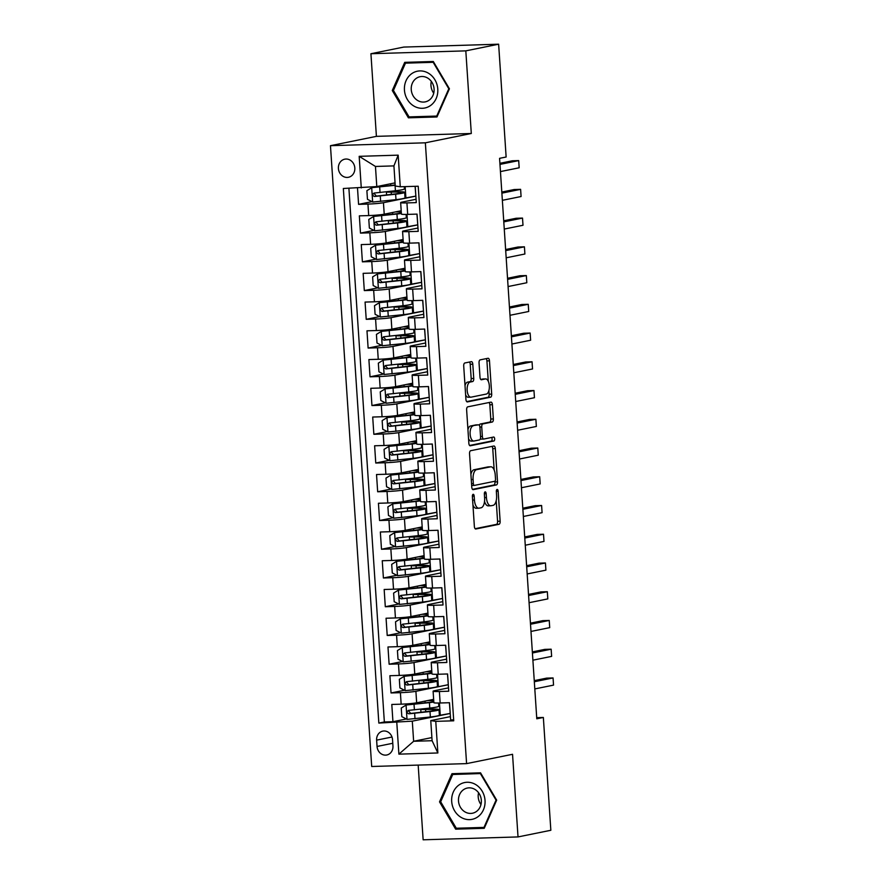 <?xml version="1.0" encoding="UTF-8"?>
<svg xmlns="http://www.w3.org/2000/svg" width="884" height="884" viewBox="0 0 884 884"><rect width="100%" height="100%" fill="white"/><g stroke="black" fill="none" stroke-linecap="round" stroke-linejoin="round"><path stroke-width="1.33" d="M473.15 494.311A1.989 0.906 88.3 0 0 472.376 496.465L474.365 526.444A2.829 1.304 88.3 0 0 475.736 529.008A2.829 1.304 88.3 0 0 475.846 528.997L499.04 524.289A2.829 1.304 88.3 0 0 500.134 521.206L498.145 491.239A1.989 0.906 88.3 0 0 497.184 489.438A1.989 0.906 88.3 0 0 497.117 489.449A1.989 0.906 88.3 0 0 496.344 491.603L496.598 495.482A9.072 4.155 88.3 0 1 493.073 505.35L491.139 505.736A9.072 4.155 88.3 0 1 490.819 505.781A9.072 4.155 88.3 0 1 486.421 497.548L486.167 493.67A1.989 0.906 88.3 0 0 485.206 491.869A1.989 0.906 88.3 0 0 485.128 491.88A1.989 0.906 88.3 0 0 484.355 494.034L484.62 497.913A9.072 4.155 88.3 0 1 481.095 507.781L479.161 508.167A9.072 4.155 88.3 0 1 478.83 508.212A9.072 4.155 88.3 0 1 474.432 499.979L474.178 496.101A1.989 0.906 88.3 0 0 473.216 494.3A1.989 0.906 88.3 0 0 473.15 494.311M338.406 168.479A9.238 8.188 -101.5 0 0 348.451 177.286A9.238 8.188 -101.5 0 0 354.816 167.982A9.238 8.188 -101.5 0 0 344.771 159.175A9.238 8.188 -101.5 0 0 338.406 168.479M472.796 364.219A2.829 1.304 88.3 0 0 471.426 361.644A2.829 1.304 88.3 0 0 471.327 361.655L464.818 362.981A2.829 1.304 88.3 0 0 463.713 366.053L465.923 399.347A2.829 1.304 88.3 0 0 467.304 401.922A2.829 1.304 88.3 0 0 467.404 401.911L490.598 397.203A2.829 1.304 88.3 0 0 491.692 394.12L489.482 360.827A2.829 1.304 88.3 0 0 488.112 358.263A2.829 1.304 88.3 0 0 488.012 358.274L480.145 359.865A2.829 1.304 88.3 0 0 479.051 362.948L479.99 377.192A2.829 1.304 88.3 0 0 481.371 379.766A2.829 1.304 88.3 0 0 481.471 379.755L485.371 378.96A7.58 3.481 88.3 0 1 485.636 378.927A7.58 3.481 88.3 0 1 489.338 386.109A7.58 3.481 88.3 0 1 486.366 394.054L471.106 397.159A7.58 3.481 88.3 0 1 470.829 397.181A7.58 3.481 88.3 0 1 467.139 390.01A7.58 3.481 88.3 0 1 470.1 382.065L472.642 381.545A2.829 1.304 88.3 0 0 473.747 378.462L472.796 364.219L470.233 364.296A2.829 1.304 88.3 0 0 469.47 362.031M471.305 133.495L465.813 50.863L498.631 44.2L403.745 47.073L370.926 53.725L376.407 136.357L330.461 145.683L425.359 142.81L471.305 133.495L376.407 136.357M418.176 765.091L423.138 839.8L518.024 836.927L512.543 754.295L466.586 763.621L425.359 142.81M518.024 836.927L550.842 830.275L543.351 717.465L536.721 717.664M498.631 44.2L506.134 157.009L499.571 158.335L536.787 718.791L543.351 717.465M470.642 450.718A2.829 1.304 88.3 0 0 469.537 453.801L471.758 487.084A2.829 1.304 88.3 0 0 473.128 489.659A2.829 1.304 88.3 0 0 473.227 489.648L496.421 484.94A2.829 1.304 88.3 0 0 497.526 481.857L495.316 448.564A2.829 1.304 88.3 0 0 493.935 446A2.829 1.304 88.3 0 0 493.836 446.011L470.642 450.718M468.84 443.216L466.63 409.933A2.829 1.304 88.3 0 1 467.724 406.85L490.918 402.143A2.829 1.304 88.3 0 1 491.029 402.132A2.829 1.304 88.3 0 1 492.399 404.695L493.349 418.95A2.829 1.304 88.3 0 1 492.244 422.033L482.841 423.933A2.829 1.304 88.3 0 0 481.736 427.016L482.366 436.475A2.829 1.304 88.3 0 0 483.736 439.039A2.829 1.304 88.3 0 0 483.835 439.028L493.637 437.039A1.989 0.906 88.3 0 1 493.703 437.039A1.989 0.906 88.3 0 1 494.675 438.917A1.989 0.906 88.3 0 1 493.891 440.994L470.31 445.779A2.829 1.304 88.3 0 1 470.211 445.79A2.829 1.304 88.3 0 1 468.84 443.216M357.501 188.06L358.584 204.359L371.998 201.64M415.856 196.126L383.446 202.701A11.547 0.807 176.2 0 1 367.943 204.071L368.705 215.574L359.346 215.851L360.484 233.1L373.91 230.381M417.767 224.868L385.358 231.442A11.547 0.807 176.2 0 1 369.855 232.812L370.617 244.315L361.258 244.592L362.396 261.841L375.811 259.123M418.861 242.857L419.668 253.575L387.269 260.183A11.547 0.807 176.2 0 1 371.755 261.553L372.518 273.057L363.158 273.333L364.307 290.582L377.722 287.864M420.762 271.598L421.58 282.316L389.181 288.924A11.547 0.807 176.2 0 1 373.667 290.295L374.429 301.798L365.07 302.074L366.219 319.323L379.634 316.605M423.491 311.091L391.093 317.665A11.547 0.807 176.2 0 1 375.578 319.036L376.341 330.539L366.982 330.815L368.12 348.064L381.545 345.346M425.403 339.832L392.993 346.406A11.547 0.807 176.2 0 1 377.49 347.777L378.253 359.28L368.893 359.556L370.031 376.805L383.457 374.087M426.497 357.821L427.303 368.551L394.905 375.147A11.547 0.807 176.2 0 1 379.391 376.518L380.164 388.021L370.794 388.297L371.943 405.546L385.358 402.828M428.397 386.562L429.215 397.292L396.817 403.889A11.547 0.807 176.2 0 1 381.302 405.259L382.065 416.762L372.705 417.038L373.855 434.287L387.269 431.569M430.309 415.303L431.127 426.033L398.728 432.63A11.547 0.807 176.2 0 1 383.214 434L383.976 445.503L374.617 445.779L375.766 463.028L389.181 460.31M433.038 454.796L400.629 461.371A11.547 0.807 176.2 0 1 385.126 462.741L385.888 474.244L376.529 474.52L377.667 491.769L391.093 489.051M434.939 483.537L402.54 490.112A11.547 0.807 176.2 0 1 387.026 491.482L387.8 502.985L378.429 503.261L379.579 520.51L392.993 517.792M436.033 501.526L436.851 512.256L404.452 518.853A11.547 0.807 176.2 0 1 388.938 520.223L389.7 531.726L380.341 532.002L381.49 549.251L394.905 546.533M437.945 530.267L438.762 540.997L406.364 547.594A11.547 0.807 176.2 0 1 390.85 548.964L391.612 560.467L382.253 560.743L383.402 577.992L396.817 575.274M439.856 559.008L440.674 569.738L408.264 576.335A11.547 0.807 176.2 0 1 392.761 577.705L393.524 589.208L384.164 589.484L385.302 606.733L398.728 604.015M442.586 598.501L410.176 605.076A11.547 0.807 176.2 0 1 394.662 606.446L395.435 617.949L386.065 618.236L387.214 635.474L400.629 632.756M444.486 627.242L412.088 633.817A11.547 0.807 176.2 0 1 396.573 635.187L397.336 646.69L387.977 646.977L389.126 664.216L402.54 661.497M445.58 645.232L446.398 655.961L413.999 662.558A11.547 0.807 176.2 0 1 398.485 663.928L399.248 675.431L389.888 675.719L391.037 692.957L400.397 692.669A11.547 0.807 -3.8 0 0 415.9 691.299L448.31 684.724L447.492 673.973M404.452 690.238L391.037 692.957M453.658 719.863L450.652 719.952L449.503 702.714L440.144 702.99A11.547 0.807 -3.8 0 1 433.867 702.692L433.105 691.2A11.547 0.807 -3.8 0 0 439.381 691.498L448.74 691.211L447.591 673.973L438.232 674.249A11.547 0.807 -3.8 0 1 431.956 673.951L431.193 662.459A11.547 0.807 176.2 0 1 432.464 661.994L446.608 659.132M431.193 662.459A11.547 0.807 176.2 0 0 437.469 662.757L446.829 662.47L445.68 645.232L436.32 645.508A11.547 0.807 -3.8 0 1 430.055 645.209L429.281 633.717A11.547 0.807 176.2 0 1 430.552 633.253L444.696 630.391M429.281 633.717A11.547 0.807 176.2 0 0 435.558 634.016L444.917 633.729L443.779 616.491L434.409 616.767A11.547 0.807 -3.8 0 1 428.143 616.468L427.381 604.976A11.547 0.807 176.2 0 1 428.641 604.512L442.785 601.65M427.381 604.976A11.547 0.807 176.2 0 0 433.646 605.275L443.017 604.987L441.867 587.75L432.508 588.026A11.547 0.807 -3.8 0 1 426.232 587.727L425.469 576.235A11.547 0.807 176.2 0 1 426.729 575.771L440.884 572.909M425.469 576.235A11.547 0.807 176.2 0 0 431.746 576.534L441.105 576.246L439.956 559.008L430.596 559.285A11.547 0.807 -3.8 0 1 424.32 558.986L423.558 547.494A11.547 0.807 176.2 0 1 424.828 547.03L438.972 544.168M423.558 547.494A11.547 0.807 176.2 0 0 429.834 547.793L439.193 547.505L438.044 530.267L428.685 530.544A11.547 0.807 -3.8 0 1 422.408 530.245L421.646 518.753A11.547 0.807 176.2 0 1 422.917 518.289L437.061 515.427M421.646 518.753A11.547 0.807 176.2 0 0 427.922 519.052L437.282 518.764L436.143 501.515L426.773 501.803A11.547 0.807 -3.8 0 1 420.508 501.504L419.745 490.012A11.547 0.807 176.2 0 1 421.005 489.548L435.149 486.686M419.745 490.012A11.547 0.807 176.2 0 0 426.011 490.311L435.37 490.023L434.232 472.774L424.873 473.062A11.547 0.807 -3.8 0 1 418.596 472.763L417.834 461.271A11.547 0.807 176.2 0 1 419.093 460.807L433.248 457.945M417.834 461.271A11.547 0.807 176.2 0 0 424.11 461.57L433.469 461.282L432.32 444.033L422.961 444.321A11.547 0.807 -3.8 0 1 416.684 444.022L415.922 432.53A11.547 0.807 176.2 0 1 417.193 432.066L431.337 429.204M415.922 432.53A11.547 0.807 176.2 0 0 422.198 432.828L431.558 432.541L430.409 415.292L421.049 415.579A11.547 0.807 -3.8 0 1 414.773 415.281L414.01 403.789A11.547 0.807 176.2 0 1 415.281 403.325L429.425 400.463M414.01 403.789A11.547 0.807 176.2 0 0 420.287 404.087L429.646 403.8L428.508 386.551L419.138 386.838A11.547 0.807 -3.8 0 1 412.872 386.54L412.11 375.048A11.547 0.807 176.2 0 1 413.369 374.584L427.513 371.722M412.11 375.048A11.547 0.807 176.2 0 0 418.375 375.346L427.734 375.059L426.596 357.81L417.237 358.097A11.547 0.807 -3.8 0 1 410.961 357.799L410.198 346.307A11.547 0.807 176.2 0 1 411.458 345.843L425.613 342.981M410.198 346.307A11.547 0.807 176.2 0 0 416.474 346.605L425.834 346.318L424.685 329.069L415.325 329.356A11.547 0.807 -3.8 0 1 409.049 329.058L408.286 317.566A11.547 0.807 176.2 0 1 409.557 317.102L423.701 314.24M408.286 317.566A11.547 0.807 176.2 0 0 414.563 317.864L423.922 317.577L422.773 300.328L413.414 300.615A11.547 0.807 -3.8 0 1 407.137 300.317L406.375 288.825A11.547 0.807 176.2 0 1 407.646 288.361L421.79 285.499M406.375 288.825A11.547 0.807 176.2 0 0 412.651 289.123L422.011 288.836L420.872 271.587L411.502 271.874A11.547 0.807 -3.8 0 1 405.237 271.576L404.474 260.084A11.547 0.807 176.2 0 1 405.734 259.62L419.878 256.758M404.474 260.084A11.547 0.807 176.2 0 0 410.74 260.382L420.099 260.095L418.961 242.846L409.601 243.133A11.547 0.807 -3.8 0 1 403.325 242.835L402.563 231.332A11.547 0.807 176.2 0 1 403.822 230.879L417.977 228.017M402.563 231.332A11.547 0.807 176.2 0 0 408.839 231.641L418.198 231.354L417.049 214.105L407.69 214.392A11.547 0.807 -3.8 0 1 401.413 214.094L400.651 202.591A11.547 0.807 176.2 0 1 401.922 202.138L416.066 199.276M368.705 215.574A11.547 0.807 -3.8 0 0 384.22 214.193L401.192 210.757M370.617 244.315A11.547 0.807 -3.8 0 0 386.12 242.934L403.104 239.498M372.518 273.057A11.547 0.807 -3.8 0 0 388.032 271.675L405.016 268.239M374.429 301.798A11.547 0.807 -3.8 0 0 389.943 300.416L406.916 296.98M376.341 330.539A11.547 0.807 -3.8 0 0 391.855 329.157L408.828 325.721M378.253 359.28A11.547 0.807 -3.8 0 0 393.756 357.898L410.74 354.462M380.164 388.021A11.547 0.807 -3.8 0 0 395.667 386.639L412.651 383.203M382.065 416.762A11.547 0.807 -3.8 0 0 397.579 415.381L414.552 411.944M383.976 445.503A11.547 0.807 -3.8 0 0 399.491 444.122L416.463 440.685M385.888 474.244A11.547 0.807 -3.8 0 0 401.391 472.863L418.375 469.426M387.8 502.985A11.547 0.807 -3.8 0 0 403.303 501.604L420.287 498.167M389.7 531.726A11.547 0.807 -3.8 0 0 405.215 530.345L422.187 526.908M391.612 560.467A11.547 0.807 -3.8 0 0 407.126 559.086L424.099 555.649M393.524 589.208A11.547 0.807 -3.8 0 0 409.027 587.827L426.011 584.39M395.435 617.949A11.547 0.807 -3.8 0 0 410.938 616.568L427.922 613.131M397.336 646.69A11.547 0.807 -3.8 0 0 412.85 645.309L429.823 641.872M399.248 675.431A11.547 0.807 -3.8 0 0 414.762 674.05L431.735 670.613M392.949 745.974L392.529 739.654A8.95 7.934 -101.5 0 0 382.794 731.123A8.95 7.934 -101.5 0 0 376.628 740.14L377.048 746.461A8.95 7.934 -101.5 0 0 386.783 754.991A8.95 7.934 -101.5 0 0 392.949 745.974M330.461 145.683L371.7 766.494L466.586 763.621M361.28 187.949L359.18 156.335L398.165 155.153L400.264 186.767L395.258 186.016L393.921 165.894L375.457 166.457L376.794 186.568L343.335 188.491L378.838 723.079L412.298 721.156L450.221 713.465L449.404 702.714M400.264 186.767L418.22 186.226L453.724 720.814L435.768 721.355L437.867 752.969L398.894 754.151L396.794 722.537M348.904 188.325L384.352 721.963L392.938 721.698L391.8 704.46L401.159 704.172A11.547 0.807 -3.8 0 0 416.662 702.791L433.646 699.354M448.519 687.874L434.364 690.736A11.547 0.807 -3.8 0 0 433.105 691.2M400.651 202.591A11.547 0.807 176.2 0 0 406.927 202.9L416.287 202.613L415.204 186.314M398.485 663.928L389.126 664.216M396.573 635.187L387.214 635.474M394.662 606.446L385.302 606.733M392.761 577.705L383.402 577.992M390.85 548.964L381.49 549.251M388.938 520.223L379.579 520.51M387.026 491.482L377.667 491.769M385.126 462.741L375.766 463.028M383.214 434L373.855 434.287M381.302 405.259L371.943 405.546M379.391 376.518L370.031 376.805M377.49 347.777L368.12 348.064M375.578 319.036L366.219 319.323M373.667 290.295L364.307 290.582M371.755 261.553L362.396 261.841M369.855 232.812L360.484 233.1M367.943 204.071L358.584 204.359M376.794 186.568L395.049 182.866M412.298 721.156L413.635 741.278L432.099 740.715L430.762 720.604L435.768 721.355M431.889 737.576L413.635 741.278L398.894 754.151M450.42 716.615L430.762 720.604M465.813 50.863L370.926 53.725M415.856 196.093L415.104 186.325M417.767 224.834L416.95 214.116M423.491 311.058L422.674 300.339M425.403 339.81L424.585 329.08M433.038 454.774L432.221 444.044M434.939 483.515L434.132 472.785M442.575 598.479L441.768 587.75M444.486 627.22L443.68 616.491M426.873 709.123L426.828 708.438M450.111 713.443L438.994 715.476M440.265 715.443L439.447 703.012M406.364 718.979L392.938 721.698M384.352 721.963L378.838 723.079M448.21 684.702L438.353 686.702L437.536 674.271M424.961 680.382L424.917 679.697M438.353 686.702L437.083 686.735M446.298 655.961L435.171 657.994M423.049 651.641L423.005 650.956M436.453 657.961L435.624 645.53M444.387 627.22L433.271 629.253M421.149 622.9L421.093 622.214M434.541 629.22L433.712 616.789M442.475 598.479L431.359 600.512M419.237 594.159L419.193 593.473M432.63 600.479L431.812 588.048M440.575 569.738L429.447 571.771M417.325 565.417L417.281 564.732M430.718 571.738L429.9 559.307M438.663 540.997L427.536 543.03M415.414 536.676L415.369 535.991M428.817 542.997L427.989 530.566M436.751 512.256L425.635 514.289M413.513 507.935L413.458 507.25M426.906 514.256L426.077 501.825M434.84 483.515L423.723 485.548M411.601 479.194L411.557 478.509M424.994 485.515L424.165 473.084M432.928 454.774L421.812 456.807M409.69 450.453L409.646 449.768M423.082 456.774L422.265 444.343M431.027 426.033L419.9 428.066M407.778 421.712L407.734 421.027M421.182 428.033L420.353 415.602M429.116 397.292L417.999 399.325M405.867 392.971L405.822 392.286M419.27 399.292L418.441 386.861M427.204 368.551L416.088 370.584M403.966 364.23L403.922 363.545M417.358 370.551L416.53 358.119M425.292 339.81L414.176 341.843M402.054 335.489L402.01 334.804M415.447 341.81L414.629 329.378M423.392 311.069L412.264 313.102M400.143 306.748L400.098 306.063M413.546 313.069L412.717 300.637M421.48 282.327L410.364 284.361M398.231 278.007L398.187 277.322M411.635 284.328L410.806 271.896M419.568 253.586L408.452 255.62M396.33 249.266L396.286 248.581M409.723 255.587L408.894 243.155M417.657 224.845L406.541 226.879M394.419 220.525L394.374 219.84M407.811 226.845L406.994 214.414M415.756 196.104L404.629 198.138M392.507 191.784L392.463 191.099M405.911 198.104L405.148 186.623M432.099 740.715L437.867 752.969M359.18 156.335L375.457 166.457M398.165 155.153L393.921 165.894M496.675 800.142L480.542 772.837L451.967 773.699L439.525 801.865L455.658 829.17L484.233 828.308L496.675 800.142M404.717 62.355L392.275 90.522L408.408 117.826L436.983 116.964L449.426 88.798L433.304 61.493L404.717 62.355M460.918 828.098L455.658 829.17M440.751 801.622L439.525 801.865M413.668 116.754L408.408 117.826M393.502 90.279L392.275 90.522M472.94 505.04A9.072 4.155 88.3 0 0 476.266 508.289L478.83 508.212M484.531 501.471A9.072 4.155 88.3 0 0 488.255 505.858L490.819 505.781M475.128 528.698L496.476 524.367A2.829 1.304 88.3 0 0 497.57 521.284L496.211 500.764M494.167 470.045L492.753 448.641A2.829 1.304 88.3 0 0 491.99 446.387M472.509 489.349L493.858 485.018A2.829 1.304 88.3 0 0 494.963 481.935L494.907 481.205M473.349 483.614A1.989 0.906 88.3 0 0 474.31 485.415A1.989 0.906 88.3 0 0 474.388 485.404L494.742 481.272A1.989 0.906 88.3 0 0 495.515 479.117L495.239 475.028A9.072 4.155 88.3 0 0 490.841 466.796A9.072 4.155 88.3 0 0 490.521 466.84L476.598 469.658A9.072 4.155 88.3 0 0 473.084 479.526L473.349 483.614L471.526 483.67M471.647 485.482A1.989 0.906 88.3 0 0 471.747 485.493A1.989 0.906 88.3 0 0 471.824 485.482L474.244 485.415M488.609 466.896A9.072 4.155 88.3 0 0 488.277 466.874A9.072 4.155 88.3 0 0 487.957 466.918L490.521 466.84M470.907 474.321A9.072 4.155 88.3 0 1 474.034 469.736L487.957 466.918M479.327 425.314A2.829 1.304 88.3 0 1 480.277 424.011L489.681 422.11A2.829 1.304 88.3 0 0 490.786 419.027L489.835 404.773A2.829 1.304 88.3 0 0 489.073 402.518M480.41 438.619A2.829 1.304 88.3 0 0 481.172 439.116A2.829 1.304 88.3 0 0 481.272 439.105L483.636 439.039M469.592 445.481L491.327 441.072A1.989 0.906 88.3 0 0 492.09 439.58A1.989 0.906 88.3 0 0 491.659 437.447M473.073 425.922A7.58 3.481 88.3 0 0 470.111 433.867A7.58 3.481 88.3 0 0 473.802 441.039A7.58 3.481 88.3 0 0 474.078 441.006L479.459 439.923A2.829 1.304 88.3 0 0 480.564 436.84L479.935 427.381A2.829 1.304 88.3 0 0 478.553 424.817A2.829 1.304 88.3 0 0 478.454 424.828L470.509 426A7.58 3.481 88.3 0 0 467.934 429.646M468.531 438.563A7.58 3.481 88.3 0 0 471.238 441.116L473.802 441.039M476.1 424.895A2.829 1.304 88.3 0 0 475.99 424.895A2.829 1.304 88.3 0 0 475.89 424.906L478.454 424.828M470.509 426L475.89 424.906M465.006 385.59A7.58 3.481 88.3 0 1 467.537 382.142L470.078 381.623A2.829 1.304 88.3 0 0 471.183 378.54L470.233 364.296M465.625 394.883A7.58 3.481 88.3 0 0 468.266 397.259L470.829 397.181M483.349 379.026A7.58 3.481 88.3 0 0 483.073 379.004A7.58 3.481 88.3 0 0 482.808 379.037L485.371 378.96M480.752 379.457L482.808 379.037M488.277 381.313L486.918 360.904A2.829 1.304 88.3 0 0 486.167 358.65M466.686 401.612L488.034 397.281A2.829 1.304 88.3 0 0 489.128 394.198L488.896 390.606M426.364 708.493L426.408 708.493A1.735 0.796 -91.7 0 1 426.408 708.493L424.508 708.968L427.337 709.112A22.089 1.536 -3.8 0 1 439.017 709.697A22.089 1.536 -3.8 0 1 430 711.543L430.364 717.001A22.089 1.536 -3.8 0 0 439.381 715.156L439.017 709.697M433.79 701.498A18.332 1.282 -3.8 0 1 427.193 702.57L406.187 705.001L401.248 708.04L401.822 716.659L407.137 719.377L430.364 717.001M406.187 705.001L429.403 702.636A22.089 1.536 -3.8 0 0 433.823 702.04M433.701 700.15A22.089 1.536 -3.8 0 0 429.757 700.139M433.735 700.692A18.332 1.282 -3.8 0 0 428.022 700.493M534.809 688.923L553.539 685.122L553.064 677.94L546.644 678.127L534.256 680.647M425.723 711.719L425.569 709.465A9.094 0.63 176.2 0 1 420.762 709.222A9.094 0.63 176.2 0 1 420.806 709.145M438.574 703.023L438.796 706.25A22.089 1.536 176.2 0 1 429.768 708.095L408.375 710.404M425.569 709.465A18.332 1.282 176.2 0 1 435.271 709.94A18.332 1.282 176.2 0 1 427.79 711.476L410.751 713.443L408.839 711.244M408.64 710.371C406.518 711.631 406.596 712.78 408.861 713.819L430 711.543M553.064 677.94L534.334 681.741M451.691 801.456A18.774 16.63 -101.5 0 0 469.603 819.634A18.774 16.63 -101.5 0 0 485.029 800.44A18.774 16.63 -101.5 0 0 467.117 782.263A18.774 16.63 -101.5 0 0 451.691 801.456M458.498 800.981A12.851 11.382 -101.5 0 0 472.476 813.225A12.851 11.382 -101.5 0 0 481.327 800.285A12.851 11.382 -101.5 0 0 467.36 788.042A12.851 11.382 -101.5 0 0 458.498 800.981M480.973 804.528A12.851 11.382 78.5 0 1 478.211 796.981A12.851 11.382 78.5 0 1 478.576 792.738M480.421 773.655L496.057 800.108L483.99 827.402L456.299 828.242L440.674 801.788L452.73 774.495L480.962 773.544M484.686 827.258L483.99 827.402M457.47 773.533L452.73 774.495M413.856 106.036A18.774 16.63 -101.5 0 0 436.177 98.511A18.774 16.63 -101.5 0 0 428.375 73.173A18.774 16.63 -101.5 0 0 406.054 80.698A18.774 16.63 -101.5 0 0 413.856 106.036M417.701 100.533A12.851 11.382 -101.5 0 0 425.226 101.881A12.851 11.382 -101.5 0 0 434.044 91.317A12.851 11.382 -101.5 0 0 427.635 78.035A12.851 11.382 -101.5 0 0 420.11 76.698A12.851 11.382 -101.5 0 0 411.292 87.262A12.851 11.382 -101.5 0 0 417.701 100.533M405.48 63.151L433.171 62.311L448.807 88.765L436.74 116.058L409.06 116.898L393.424 90.444L405.48 63.151L410.231 62.189M433.724 62.2L433.171 62.311M437.447 115.915L436.74 116.058M433.724 93.185A12.851 11.382 78.5 0 1 431.326 81.394M424.53 679.741A1.735 0.796 -91.7 0 1 424.497 679.752L422.596 680.227L425.425 680.371A22.089 1.536 -3.8 0 1 437.116 680.956A22.089 1.536 -3.8 0 1 428.088 682.802L428.453 688.26A22.089 1.536 -3.8 0 0 437.469 686.415L437.116 680.956M431.878 672.757A18.332 1.282 -3.8 0 1 425.281 673.829L404.275 676.26L399.336 679.299L399.911 687.918L405.237 690.636L428.453 688.26M404.275 676.26L427.502 673.895A22.089 1.536 -3.8 0 0 431.911 673.299M431.79 671.409A22.089 1.536 -3.8 0 0 427.856 671.398M431.823 671.951A18.332 1.282 -3.8 0 0 426.11 671.752M532.897 660.182L551.627 656.381L551.152 649.199L544.743 649.386L532.345 651.906M423.812 682.978L423.668 680.724A9.094 0.63 176.2 0 1 418.85 680.481A9.094 0.63 176.2 0 1 418.906 680.404M436.674 674.282L436.884 677.509A22.089 1.536 176.2 0 1 427.856 679.354L406.463 681.663M423.668 680.724A18.332 1.282 176.2 0 1 433.37 681.199A18.332 1.282 176.2 0 1 425.878 682.735L408.85 684.702L406.927 682.503M406.728 681.63C404.607 682.89 404.684 684.039 406.96 685.078L428.088 682.802M551.152 649.199L532.422 653M422.541 651.011L422.585 651.011A1.735 0.796 -91.7 0 1 422.585 651.011L420.685 651.486L423.513 651.63A22.089 1.536 -3.8 0 1 435.204 652.215A22.089 1.536 -3.8 0 1 426.176 654.061L426.541 659.519A22.089 1.536 -3.8 0 0 435.569 657.674L435.204 652.215M429.967 644.016A18.332 1.282 -3.8 0 1 423.381 645.088L402.375 647.519L397.435 650.558L397.999 659.177L403.325 661.895L426.541 659.519M402.375 647.519L425.591 645.154A22.089 1.536 -3.8 0 0 430.011 644.558M429.878 642.668A22.089 1.536 -3.8 0 0 425.944 642.657M429.922 643.209A18.332 1.282 -3.8 0 0 424.198 643.011M530.986 631.441L549.715 627.64L549.24 620.457L542.831 620.645L530.444 623.165M421.9 654.237L421.756 651.983A9.094 0.63 176.2 0 1 416.939 651.74A9.094 0.63 176.2 0 1 416.994 651.663M434.762 645.541L434.972 648.768A22.089 1.536 176.2 0 1 425.955 650.613L404.552 652.922M421.756 651.983A18.332 1.282 176.2 0 1 431.458 652.458A18.332 1.282 176.2 0 1 423.966 653.994L406.938 655.961L405.016 653.762M404.817 652.889C402.706 654.149 402.784 655.298 405.049 656.337L426.176 654.061M549.24 620.457L530.51 624.259M420.707 622.259A1.735 0.796 -91.7 0 1 420.685 622.27L418.773 622.745L421.602 622.889A22.089 1.536 -3.8 0 1 433.293 623.474A22.089 1.536 -3.8 0 1 424.276 625.319L424.629 630.778A22.089 1.536 -3.8 0 0 433.657 628.933L433.293 623.474M428.066 615.275A18.332 1.282 -3.8 0 1 421.469 616.347L400.463 618.778L395.524 621.817L396.098 630.436L401.413 633.154L424.629 630.778M400.463 618.778L423.679 616.413A22.089 1.536 -3.8 0 0 428.099 615.816M427.966 613.927A22.089 1.536 -3.8 0 0 424.033 613.916M428.011 614.468A18.332 1.282 -3.8 0 0 422.298 614.269M529.085 602.7L547.815 598.899L547.329 591.716L540.92 591.904L528.533 594.424M419.999 625.496L419.845 623.242A9.094 0.63 176.2 0 1 415.027 622.999A9.094 0.63 176.2 0 1 415.082 622.922M432.851 616.8L433.061 620.027A22.089 1.536 176.2 0 1 424.044 621.872L402.64 624.181M419.845 623.242A18.332 1.282 176.2 0 1 429.547 623.717A18.332 1.282 176.2 0 1 422.055 625.253L405.027 627.22L403.115 625.021M402.905 624.148C400.795 625.408 400.872 626.557 403.137 627.596L424.276 625.319M547.329 591.716L528.599 595.518M418.806 593.518A1.735 0.796 -91.7 0 1 418.773 593.529L416.872 594.004L419.69 594.147A22.089 1.536 -3.8 0 1 431.381 594.733A22.089 1.536 -3.8 0 1 422.364 596.578L422.729 602.037A22.089 1.536 -3.8 0 0 431.746 600.192L431.381 594.733M426.154 586.534A18.332 1.282 -3.8 0 1 419.557 587.606L398.551 590.037L393.612 593.076L394.187 601.695L399.502 604.413L422.729 602.037M398.551 590.037L421.767 587.672A22.089 1.536 -3.8 0 0 426.187 587.075M426.066 585.186A22.089 1.536 -3.8 0 0 422.121 585.175M426.099 585.727A18.332 1.282 -3.8 0 0 420.386 585.528M527.173 573.959L545.903 570.158L545.428 562.975L539.008 563.163L526.621 565.683M418.088 596.755L417.933 594.501A9.094 0.63 176.2 0 1 413.126 594.258A9.094 0.63 176.2 0 1 413.171 594.181M430.939 588.059L431.16 591.286A22.089 1.536 176.2 0 1 422.132 593.131L400.739 595.44M417.933 594.501A18.332 1.282 176.2 0 1 427.635 594.976A18.332 1.282 176.2 0 1 420.154 596.512L403.115 598.479L401.203 596.28M401.004 595.407C398.883 596.667 398.96 597.816 401.226 598.855L422.364 596.578M545.428 562.975L526.698 566.777M416.894 564.777A1.735 0.796 -91.7 0 1 416.861 564.788L414.961 565.263L417.789 565.406A22.089 1.536 -3.8 0 1 429.48 565.992A22.089 1.536 -3.8 0 1 420.452 567.837L420.817 573.296A22.089 1.536 -3.8 0 0 429.834 571.451L429.48 565.992M424.243 557.793A18.332 1.282 -3.8 0 1 417.646 558.865L396.64 561.296L391.7 564.335L392.275 572.954L397.601 575.672L420.817 573.296M396.64 561.296L419.867 558.931A22.089 1.536 -3.8 0 0 424.276 558.334M424.154 556.445A22.089 1.536 -3.8 0 0 420.22 556.434M424.187 556.986A18.332 1.282 -3.8 0 0 418.475 556.787M525.262 545.218L543.991 541.417L543.516 534.234L537.107 534.422L524.709 536.942M416.176 568.014L416.032 565.76A9.094 0.63 176.2 0 1 411.215 565.517A9.094 0.63 176.2 0 1 411.27 565.44M429.027 559.318L429.248 562.544A22.089 1.536 176.2 0 1 420.22 564.39L398.828 566.699M416.032 565.76A18.332 1.282 176.2 0 1 425.734 566.235A18.332 1.282 176.2 0 1 418.243 567.771L401.203 569.738L399.292 567.539M399.093 566.666C396.971 567.926 397.049 569.075 399.325 570.114L420.452 567.837M543.516 534.234L524.787 538.036M414.983 536.036A1.735 0.796 -91.7 0 1 414.95 536.047L413.049 536.522L415.878 536.665A22.089 1.536 -3.8 0 1 427.569 537.251A22.089 1.536 -3.8 0 1 418.541 539.096L418.906 544.555A22.089 1.536 -3.8 0 0 427.933 542.71L427.569 537.251M422.331 529.052A18.332 1.282 -3.8 0 1 415.745 530.124L394.739 532.555L389.8 535.593L390.363 544.212L395.689 546.931L418.906 544.555M394.739 532.555L417.955 530.19A22.089 1.536 -3.8 0 0 422.375 529.593M422.243 527.704A22.089 1.536 -3.8 0 0 418.309 527.693M422.276 528.245A18.332 1.282 -3.8 0 0 416.563 528.046M523.35 516.477L542.08 512.676L541.605 505.493L535.196 505.681L522.809 508.201M414.264 539.273L414.121 537.019A9.094 0.63 176.2 0 1 409.303 536.776A9.094 0.63 176.2 0 1 409.358 536.698M427.127 530.577L427.337 533.803A22.089 1.536 176.2 0 1 418.32 535.649L396.916 537.958M414.121 537.019A18.332 1.282 176.2 0 1 423.823 537.494A18.332 1.282 176.2 0 1 416.331 539.03L399.303 540.997L397.38 538.798M397.181 537.925C395.071 539.185 395.148 540.334 397.413 541.373L418.541 539.096M541.605 505.493L522.875 509.294M412.994 507.305L413.038 507.305A1.735 0.796 -91.7 0 1 413.038 507.305L411.137 507.781L413.966 507.924A22.089 1.536 -3.8 0 1 425.657 508.51A22.089 1.536 -3.8 0 1 416.64 510.355L416.994 515.814A22.089 1.536 -3.8 0 0 426.022 513.969L425.657 508.51M420.43 500.311A18.332 1.282 -3.8 0 1 413.834 501.383L392.827 503.814L387.888 506.852L388.463 515.471L393.778 518.19L416.994 515.814M392.827 503.814L416.044 501.449A22.089 1.536 -3.8 0 0 420.464 500.852M420.331 498.963A22.089 1.536 -3.8 0 0 416.397 498.952M420.375 499.504A18.332 1.282 -3.8 0 0 414.662 499.305M521.438 487.736L540.168 483.935L539.693 476.752L533.284 476.94L520.897 479.459M412.364 510.532L412.209 508.267A9.094 0.63 176.2 0 1 407.391 508.035A9.094 0.63 176.2 0 1 407.447 507.957M425.215 501.836L425.425 505.062A22.089 1.536 176.2 0 1 416.408 506.908L395.004 509.217M412.209 508.267A18.332 1.282 176.2 0 1 421.911 508.753A18.332 1.282 176.2 0 1 414.419 510.289L397.391 512.256L395.479 510.057M395.27 509.184C393.159 510.444 393.236 511.593 395.502 512.632L416.64 510.355M539.693 476.752L520.963 480.553M411.171 478.553A1.735 0.796 -91.7 0 1 411.137 478.564L409.237 479.04L412.054 479.183A22.089 1.536 -3.8 0 1 423.745 479.769A22.089 1.536 -3.8 0 1 414.729 481.614L415.093 487.073A22.089 1.536 -3.8 0 0 424.11 485.228L423.745 479.769M418.519 471.57A18.332 1.282 -3.8 0 1 411.922 472.642L390.916 475.073L385.976 478.1L386.551 486.73L391.866 489.449L415.093 487.073M390.916 475.073L414.132 472.708A22.089 1.536 -3.8 0 0 418.552 472.111M418.43 470.222A22.089 1.536 -3.8 0 0 414.486 470.211M418.463 470.763A18.332 1.282 -3.8 0 0 412.751 470.564M519.538 458.995L538.268 455.194L537.792 448.011L531.372 448.199L518.985 450.718M410.452 481.791L410.298 479.526A9.094 0.63 176.2 0 1 405.491 479.294A9.094 0.63 176.2 0 1 405.535 479.216M423.303 473.095L423.524 476.321A22.089 1.536 176.2 0 1 414.497 478.167L393.104 480.476M410.298 479.526A18.332 1.282 176.2 0 1 419.999 480.012A18.332 1.282 176.2 0 1 412.519 481.548L395.479 483.515L393.568 481.316M393.369 480.443C391.247 481.703 391.325 482.852 393.59 483.891L414.729 481.614M537.792 448.011L519.063 451.812M409.259 449.812A1.735 0.796 -91.7 0 1 409.226 449.823L407.325 450.299L410.154 450.442A22.089 1.536 -3.8 0 1 421.845 451.028A22.089 1.536 -3.8 0 1 412.817 452.873L413.182 458.332A22.089 1.536 -3.8 0 0 422.198 456.487L421.845 451.028M416.607 442.829A18.332 1.282 -3.8 0 1 410.01 443.901L389.004 446.332L384.065 449.359L384.639 457.989L389.966 460.708L413.182 458.332M389.004 446.332L412.231 443.967A22.089 1.536 -3.8 0 0 416.64 443.37M416.519 441.481A22.089 1.536 -3.8 0 0 412.585 441.47M416.552 442.022A18.332 1.282 -3.8 0 0 410.839 441.823M517.626 430.254L536.356 426.453L535.881 419.27L529.472 419.458L517.074 421.977M408.541 453.05L408.397 450.785A9.094 0.63 176.2 0 1 403.579 450.553A9.094 0.63 176.2 0 1 403.634 450.475M421.392 444.354L421.613 447.58A22.089 1.536 176.2 0 1 412.585 449.426L391.192 451.735M408.397 450.785A18.332 1.282 176.2 0 1 418.099 451.271A18.332 1.282 176.2 0 1 410.607 452.807L393.568 454.774L391.656 452.575M391.457 451.702C389.336 452.962 389.413 454.111 391.678 455.149L412.817 452.873M535.881 419.27L517.151 423.071M407.347 421.071A1.735 0.796 -91.7 0 1 407.314 421.082L405.413 421.558L408.242 421.701A22.089 1.536 -3.8 0 1 419.933 422.287A22.089 1.536 -3.8 0 1 410.905 424.132L411.27 429.591A22.089 1.536 -3.8 0 0 420.298 427.745L419.933 422.287M414.695 414.088A18.332 1.282 -3.8 0 1 408.11 415.16L387.093 417.591L382.153 420.618L382.728 429.248L388.054 431.967L411.27 429.591M387.093 417.591L410.32 415.226A22.089 1.536 -3.8 0 0 414.74 414.629M414.607 412.74A22.089 1.536 -3.8 0 0 410.673 412.729M414.64 413.281A18.332 1.282 -3.8 0 0 408.927 413.082M515.715 401.513L534.444 397.712L533.969 390.529L527.56 390.717L515.162 393.236M406.629 424.309L406.485 422.044A9.094 0.63 176.2 0 1 401.668 421.812A9.094 0.63 176.2 0 1 401.723 421.734M419.491 415.613L419.701 418.839A22.089 1.536 176.2 0 1 410.684 420.685L389.28 422.994M406.485 422.044A18.332 1.282 176.2 0 1 416.187 422.53A18.332 1.282 176.2 0 1 408.695 424.066L391.667 426.033L389.745 423.834M389.546 422.961C387.435 424.221 387.512 425.37 389.778 426.408L410.905 424.132M533.969 390.529L515.239 394.33M405.358 392.341L405.402 392.341A1.735 0.796 -91.7 0 1 405.402 392.341L403.502 392.816L406.331 392.96A22.089 1.536 -3.8 0 1 418.022 393.546A22.089 1.536 -3.8 0 1 409.005 395.391L409.358 400.85A22.089 1.536 -3.8 0 0 418.386 399.004L418.022 393.546M412.784 385.347A18.332 1.282 -3.8 0 1 406.198 386.418L385.192 388.849L380.253 391.877L380.827 400.507L386.142 403.226L409.358 400.85M385.192 388.849L408.408 386.485A22.089 1.536 -3.8 0 0 412.828 385.888M412.695 383.999A22.089 1.536 -3.8 0 0 408.762 383.988M412.74 384.54A18.332 1.282 -3.8 0 0 407.027 384.341M513.803 372.772L532.533 368.971L532.058 361.788L525.649 361.976L513.261 364.495M404.728 395.568L404.574 393.303A9.094 0.63 176.2 0 1 399.756 393.071A9.094 0.63 176.2 0 1 399.811 392.993M417.579 386.872L417.789 390.098A22.089 1.536 176.2 0 1 408.773 391.943L387.369 394.253M404.574 393.303A18.332 1.282 176.2 0 1 414.276 393.789A18.332 1.282 176.2 0 1 406.784 395.325L389.756 397.292L387.844 395.093M387.634 394.22C385.523 395.479 385.601 396.629 387.866 397.667L409.005 395.391M532.058 361.788L513.328 365.589M403.524 363.589A1.735 0.796 -91.7 0 1 403.502 363.6L401.601 364.075L404.419 364.219A22.089 1.536 -3.8 0 1 416.11 364.805A22.089 1.536 -3.8 0 1 407.093 366.65L407.458 372.109A22.089 1.536 -3.8 0 0 416.474 370.263L416.11 364.805M410.883 356.606A18.332 1.282 -3.8 0 1 404.286 357.677L383.28 360.108L378.341 363.136L378.916 371.766L384.231 374.484L407.458 372.109M383.28 360.108L406.496 357.744A22.089 1.536 -3.8 0 0 410.916 357.147M410.795 355.257A22.089 1.536 -3.8 0 0 406.85 355.246M410.828 355.799A18.332 1.282 -3.8 0 0 405.115 355.6M511.902 344.031L530.632 340.229L530.146 333.047L523.737 333.235L511.35 335.754M402.817 366.827L402.662 364.562A9.094 0.63 176.2 0 1 397.855 364.33A9.094 0.63 176.2 0 1 397.899 364.252M415.668 358.131L415.889 361.357A22.089 1.536 176.2 0 1 406.861 363.202L385.457 365.512M402.662 364.562A18.332 1.282 176.2 0 1 412.364 365.048A18.332 1.282 176.2 0 1 404.883 366.584L387.844 368.551L385.932 366.352M385.722 365.479C383.612 366.738 383.689 367.888 385.954 368.926L407.093 366.65M530.146 333.047L511.427 336.848M401.546 334.859L401.59 334.859A1.735 0.796 -91.7 0 1 401.59 334.859L399.69 335.334L402.518 335.478A22.089 1.536 -3.8 0 1 414.209 336.064A22.089 1.536 -3.8 0 1 405.181 337.909L405.546 343.368A22.089 1.536 -3.8 0 0 414.563 341.522L414.209 336.064M408.972 327.865A18.332 1.282 -3.8 0 1 402.375 328.936L381.369 331.367L376.429 334.395L377.004 343.025L382.33 345.743L405.546 343.368M381.369 331.367L404.596 329.003A22.089 1.536 -3.8 0 0 409.005 328.406M408.883 326.516A22.089 1.536 -3.8 0 0 404.949 326.505M408.916 327.058A18.332 1.282 -3.8 0 0 403.203 326.859M509.991 315.29L528.72 311.488L528.245 304.306L521.825 304.494L509.438 307.013M400.905 338.086L400.75 335.821A9.094 0.63 176.2 0 1 395.944 335.589A9.094 0.63 176.2 0 1 395.988 335.511M413.756 329.389L413.977 332.616A22.089 1.536 176.2 0 1 404.949 334.461L383.557 336.771M400.75 335.821A18.332 1.282 176.2 0 1 410.463 336.307A18.332 1.282 176.2 0 1 402.971 337.843L385.932 339.81L384.021 337.611M383.822 336.738C381.7 337.997 381.777 339.147 384.043 340.185L405.181 337.909M528.245 304.306L509.516 308.107M399.712 306.107A1.735 0.796 -91.7 0 1 399.678 306.118L397.778 306.593L400.607 306.737A22.089 1.536 -3.8 0 1 412.298 307.323A22.089 1.536 -3.8 0 1 403.27 309.168L403.634 314.627A22.089 1.536 -3.8 0 0 412.662 312.781L412.298 307.323M407.06 299.123A18.332 1.282 -3.8 0 1 400.474 300.195L379.457 302.626L374.518 305.654L375.092 314.284L380.418 317.002L403.634 314.627M379.457 302.626L402.684 300.262A22.089 1.536 -3.8 0 0 407.104 299.665M406.971 297.775A22.089 1.536 -3.8 0 0 403.038 297.764M407.005 298.317A18.332 1.282 -3.8 0 0 401.292 298.118M508.079 286.549L526.809 282.747L526.334 275.565L519.925 275.753L507.526 278.272M398.993 309.345L398.85 307.079A9.094 0.63 176.2 0 1 394.032 306.847A9.094 0.63 176.2 0 1 394.087 306.77M411.856 300.648L412.066 303.875A22.089 1.536 176.2 0 1 403.049 305.72L381.645 308.03M398.85 307.079A18.332 1.282 176.2 0 1 408.552 307.566A18.332 1.282 176.2 0 1 401.06 309.102L384.032 311.069L382.109 308.859M381.91 307.997C379.8 309.256 379.866 310.406 382.142 311.444L403.27 309.168M526.334 275.565L507.604 279.366M397.8 277.366A1.735 0.796 -91.7 0 1 397.767 277.377L395.866 277.852L398.695 277.996A22.089 1.536 -3.8 0 1 410.386 278.582A22.089 1.536 -3.8 0 1 401.369 280.427L401.723 285.886A22.089 1.536 -3.8 0 0 410.751 284.04L410.386 278.582M405.148 270.382A18.332 1.282 -3.8 0 1 398.562 271.454L377.556 273.885L372.617 276.913L373.192 285.543L378.507 288.261L401.723 285.886M377.556 273.885L400.772 271.521A22.089 1.536 -3.8 0 0 405.192 270.924M405.06 269.034A22.089 1.536 -3.8 0 0 401.126 269.023M405.104 269.576A18.332 1.282 -3.8 0 0 399.391 269.377M506.167 257.808L524.897 254.006L524.422 246.824L518.013 247.012L505.626 249.531M397.093 280.604L396.938 278.338A9.094 0.63 176.2 0 1 392.12 278.106A9.094 0.63 176.2 0 1 392.176 278.029M409.944 271.907L410.154 275.134A22.089 1.536 176.2 0 1 401.137 276.979L379.733 279.289M396.938 278.338A18.332 1.282 176.2 0 1 406.64 278.825A18.332 1.282 176.2 0 1 399.148 280.361L382.12 282.327L380.197 280.118M379.998 279.256C377.888 280.504 377.965 281.664 380.231 282.703L401.369 280.427M524.422 246.824L505.692 250.625M395.822 248.636L395.866 248.636A1.735 0.796 -91.7 0 1 395.866 248.636L393.966 249.111L396.783 249.255A22.089 1.536 -3.8 0 1 408.474 249.84A22.089 1.536 -3.8 0 1 399.457 251.686L399.822 257.145A22.089 1.536 -3.8 0 0 408.839 255.299L408.474 249.84M403.248 241.641A18.332 1.282 -3.8 0 1 396.651 242.713L375.645 245.144L370.705 248.172L371.28 256.802L376.595 259.52L399.822 257.145M375.645 245.144L398.861 242.78A22.089 1.536 -3.8 0 0 403.281 242.183M403.159 240.293A22.089 1.536 -3.8 0 0 399.214 240.282M403.192 240.835A18.332 1.282 -3.8 0 0 397.48 240.636M504.267 229.067L522.996 225.265L522.51 218.083L516.101 218.271L503.714 220.79M395.181 251.863L395.026 249.597A9.094 0.63 176.2 0 1 390.22 249.365A9.094 0.63 176.2 0 1 390.264 249.288M408.032 243.166L408.242 246.393A22.089 1.536 176.2 0 1 399.225 248.238L377.822 250.548M395.026 249.597A18.332 1.282 176.2 0 1 404.728 250.084A18.332 1.282 176.2 0 1 397.248 251.62L380.208 253.586L378.297 251.376M378.087 250.515C375.976 251.763 376.054 252.923 378.319 253.962L399.457 251.686M522.51 218.083L503.781 221.884M393.988 219.884A1.735 0.796 -91.7 0 1 393.955 219.895L392.054 220.37L394.883 220.514A22.089 1.536 -3.8 0 1 406.563 221.099A22.089 1.536 -3.8 0 1 397.546 222.945L397.911 228.403A22.089 1.536 -3.8 0 0 406.927 226.558L406.563 221.099M401.336 212.9A18.332 1.282 -3.8 0 1 394.739 213.972L373.733 216.403L368.794 219.431L369.368 228.061L374.694 230.779L397.911 228.403M373.733 216.403L396.949 214.038A22.089 1.536 -3.8 0 0 401.369 213.442M401.248 211.552A22.089 1.536 -3.8 0 0 397.303 211.541M401.281 212.094A18.332 1.282 -3.8 0 0 395.568 211.895M502.355 200.325L521.085 196.524L520.61 189.342L514.19 189.53L501.803 192.049M393.269 223.122L393.115 220.856A9.094 0.63 176.2 0 1 388.308 220.624A9.094 0.63 176.2 0 1 388.352 220.547M406.121 214.425L406.342 217.652A22.089 1.536 176.2 0 1 397.314 219.497L375.921 221.807M393.115 220.856A18.332 1.282 176.2 0 1 402.828 221.343A18.332 1.282 176.2 0 1 395.336 222.878L378.297 224.845L376.385 222.635M376.186 221.773C374.065 223.022 374.142 224.182 376.407 225.221L397.546 222.945M520.61 189.342L501.88 193.143M391.999 191.154L392.043 191.154A1.735 0.796 -91.7 0 1 392.043 191.154L390.142 191.629L392.971 191.773A22.089 1.536 -3.8 0 1 404.662 192.358A22.089 1.536 -3.8 0 1 395.634 194.204L395.999 199.662A22.089 1.536 -3.8 0 0 405.027 197.817L404.662 192.358M395.181 184.933A18.332 1.282 -3.8 0 1 392.839 185.231L371.821 187.662L366.882 190.69L367.457 199.32L372.783 202.038L395.999 199.662M371.821 187.662L395.049 185.297A22.089 1.536 -3.8 0 0 395.203 185.275M395.071 183.154A18.332 1.282 -3.8 0 0 393.656 183.154M500.443 171.584L519.173 167.783L518.698 160.601L512.289 160.789L499.891 163.308M391.358 194.381L391.214 192.115A9.094 0.63 176.2 0 1 386.396 191.883A9.094 0.63 176.2 0 1 386.452 191.806M404.275 186.646L404.43 188.911A22.089 1.536 176.2 0 1 395.413 190.756L374.009 193.066M391.214 192.115A18.332 1.282 176.2 0 1 400.916 192.602A18.332 1.282 176.2 0 1 393.424 194.137L376.396 196.104L374.473 193.894M374.275 193.032C372.164 194.281 372.23 195.441 374.507 196.48L395.634 194.204M518.698 160.601L499.968 164.402M383.446 202.701L384.22 214.193M385.358 231.442L386.12 242.934M387.269 260.183L388.032 271.675M389.181 288.924L389.943 300.416M391.093 317.665L391.855 329.157M392.993 346.406L393.756 357.898M394.905 375.147L395.667 386.639M396.817 403.889L397.579 415.381M398.728 432.63L399.491 444.122M400.629 461.371L401.391 472.863M402.54 490.112L403.303 501.604M404.452 518.853L405.215 530.345M406.364 547.594L407.126 559.086M408.264 576.335L409.027 587.827M410.176 605.076L410.938 616.568M412.088 633.817L412.85 645.309M413.999 662.558L414.762 674.05M415.9 691.299L416.662 702.791M439.381 691.498L440.144 702.99M406.927 202.9L407.69 214.392M408.839 231.641L409.601 243.133M410.74 260.382L411.502 271.874M412.651 289.123L413.414 300.615M414.563 317.864L415.325 329.356M416.474 346.605L417.237 358.097M418.375 375.346L419.138 386.838M420.287 404.087L421.049 415.579M422.198 432.828L422.961 444.321M424.11 461.57L424.873 473.062M426.011 490.311L426.773 501.803M427.922 519.052L428.685 530.544M429.834 547.793L430.596 559.285M431.746 576.534L432.508 588.026M433.646 605.275L434.409 616.767M435.558 634.016L436.32 645.508M437.469 662.757L438.232 674.249M400.397 692.669L401.159 704.172M392.772 743.267L377.048 746.461M391.999 737.013L376.628 740.14M472.608 500.035L474.432 499.979M484.355 493.725L486.167 493.67M484.598 497.604L486.421 497.548M496.333 491.294L498.145 491.239M497.57 521.284L500.134 521.206M496.476 524.367L499.04 524.289M472.365 496.156L474.178 496.101M492.753 448.641L495.316 448.564M494.963 481.935L497.526 481.857M493.858 485.018L496.421 484.94M474.034 469.736L476.598 469.658M471.249 479.581L473.084 479.526M489.835 404.773L492.399 404.695M490.786 419.027L493.349 418.95M489.681 422.11L492.244 422.033M480.277 424.011L482.841 423.933M479.901 427.071L481.736 427.016M480.542 436.53L482.366 436.475M491.327 441.072L493.891 440.994M471.183 378.54L473.747 378.462M470.078 381.623L472.642 381.545M467.537 382.142L470.1 382.065M486.918 360.904L489.482 360.827M489.128 394.198L491.692 394.12M488.034 397.281L490.598 397.203M406.065 705.078L407.005 719.311M425.127 702.813L425.016 701.1M429.403 702.636L429.768 708.095M414.64 713.344L415.005 718.803M414.043 704.438L414.408 709.896M410.751 713.443L408.861 713.819M404.154 676.337L405.104 690.57M423.226 674.072L423.104 672.359M427.502 673.895L427.856 679.354M412.729 684.603L413.093 690.061M412.143 675.696L412.497 681.155M408.85 684.702L406.96 685.078M402.242 647.596L403.192 661.829M421.314 645.331L421.204 643.618M425.591 645.154L425.955 650.613M410.817 655.862L411.182 661.32M410.231 646.955L410.596 652.414M406.938 655.961L405.049 656.337M400.341 618.855L401.281 633.088M419.403 616.59L419.292 614.877M423.679 616.413L424.044 621.872M408.916 627.121L409.27 632.579M408.32 618.214L408.684 623.673M405.027 627.22L403.137 627.596M398.43 590.114L399.369 604.347M417.491 587.849L417.381 586.136M421.767 587.672L422.132 593.131M407.005 598.38L407.369 603.838M406.408 589.473L406.773 594.932M403.115 598.479L401.226 598.855M396.518 561.373L397.469 575.606M415.591 559.108L415.469 557.395M419.867 558.931L420.22 564.39M405.093 569.639L405.458 575.097M404.507 560.732L404.861 566.191M401.203 569.738L399.325 570.114M394.607 532.632L395.557 546.865M413.679 530.367L413.568 528.654M417.955 530.19L418.32 535.649M403.181 540.898L403.546 546.356M402.596 531.991L402.96 537.45M399.303 540.997L397.413 541.373M392.706 503.891L393.645 518.123M411.767 501.626L411.657 499.913M416.044 501.449L416.408 506.908M401.281 512.156L401.634 517.615M400.684 503.25L401.049 508.709M397.391 512.256L395.502 512.632M390.794 475.15L391.734 489.382M409.856 472.885L409.745 471.172M414.132 472.708L414.497 478.167M399.369 483.415L399.734 488.874M398.772 474.509L399.137 479.968M395.479 483.515L393.59 483.891M388.883 446.409L389.833 460.641M407.955 444.144L407.833 442.431M412.231 443.967L412.585 449.426M397.457 454.674L397.822 460.133M396.872 445.768L397.225 451.227M393.568 454.774L391.678 455.149M386.971 417.668L387.921 431.9M406.043 415.403L405.933 413.69M410.32 415.226L410.684 420.685M395.546 425.933L395.91 431.392M394.96 417.027L395.325 422.486M391.667 426.033L389.778 426.408M385.059 388.927L386.01 403.159M404.132 386.662L404.021 384.949M408.408 386.485L408.773 391.943M393.645 397.192L393.999 402.651M393.048 388.286L393.413 393.745M389.756 397.292L387.866 397.667M383.159 360.186L384.098 374.418M402.22 357.921L402.109 356.208M406.496 357.744L406.861 363.202M391.734 368.451L392.098 373.91M391.137 359.545L391.502 365.004M387.844 368.551L385.954 368.926M381.247 331.445L382.186 345.677M400.319 329.179L400.198 327.467M404.596 329.003L404.949 334.461M389.822 339.71L390.187 345.169M389.225 330.804L389.59 336.263M385.932 339.81L384.043 340.185M379.335 302.704L380.286 316.936M398.408 300.438L398.286 298.726M402.684 300.262L403.049 305.72M387.91 310.969L388.275 316.428M387.325 302.063L387.689 307.522M384.032 311.069L382.142 311.444M377.424 273.963L378.374 288.195M396.496 271.697L396.386 269.985M400.772 271.521L401.137 276.979M386.01 282.228L386.363 287.687M385.413 273.322L385.778 278.78M382.12 282.327L380.231 282.703M375.523 245.222L376.462 259.454M394.584 242.956L394.474 241.244M398.861 242.78L399.225 248.238M384.098 253.487L384.463 258.946M383.501 244.581L383.866 250.039M380.208 253.586L378.319 253.962M373.612 216.481L374.551 230.713M392.673 214.215L392.562 212.503M396.949 214.038L397.314 219.497M382.186 224.746L382.551 230.205M381.59 215.84L381.954 221.298M378.297 224.845L376.407 225.221M371.7 187.739L372.65 201.972M390.772 185.474L390.651 183.762M395.049 185.297L395.413 190.756M380.275 196.005L380.639 201.464M379.689 187.099L380.054 192.557M376.396 196.104L374.507 196.48M471.747 485.493L474.31 485.415M488.277 466.874L490.841 466.796M481.172 439.116L483.736 439.039M475.99 424.895L478.553 424.817M483.073 379.004L485.636 378.927M420.762 709.222L420.961 712.283M420.287 702.062L420.375 703.366M418.85 680.481L419.049 683.542M418.375 673.321L418.463 674.625M416.939 651.74L417.149 654.801M416.463 644.58L416.552 645.884M415.027 622.999L415.237 626.06M414.552 615.839L414.64 617.143M413.126 594.258L413.325 597.319M412.651 587.098L412.74 588.401M411.215 565.517L411.414 568.578M410.74 558.356L410.828 559.66M409.303 536.776L409.513 539.837M408.828 529.615L408.916 530.919M407.391 508.035L407.601 511.096M406.916 500.874L407.005 502.178M405.491 479.294L405.69 482.355M405.016 472.133L405.104 473.437M403.579 450.553L403.778 453.614M403.104 443.392L403.192 444.696M401.668 421.812L401.877 424.873M401.192 414.651L401.281 415.955M399.756 393.071L399.966 396.131M399.281 385.91L399.369 387.214M397.855 364.33L398.054 367.39M397.38 357.169L397.457 358.473M395.944 335.589L396.142 338.649M395.468 328.428L395.557 329.732M394.032 306.847L394.242 309.908M393.557 299.687L393.645 300.991M392.12 278.106L392.33 281.167M391.645 270.946L391.734 272.25M390.22 249.365L390.419 252.426M389.745 242.205L389.822 243.509M388.308 220.624L388.507 223.685M387.833 213.464L387.921 214.768M386.396 191.883L386.595 194.944M385.921 184.723L386.01 186.027"/></g></svg>
